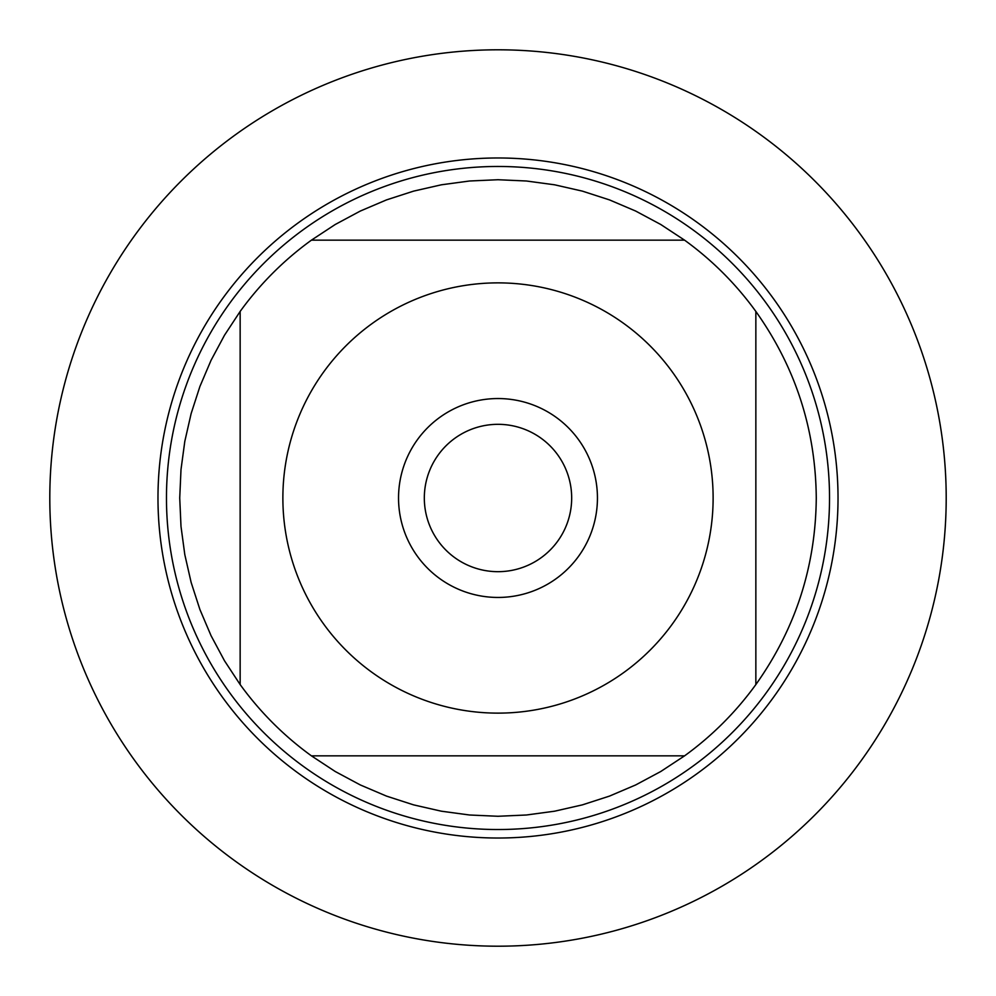 <?xml version="1.0" encoding="UTF-8"?>
<svg xmlns="http://www.w3.org/2000/svg" width="996" height="996" viewBox="0 0 996 996"><rect width="100%" height="100%" fill="white"/><g stroke="black" fill="none" stroke-linecap="round" stroke-linejoin="round"><path stroke-width="1.49" d="M323.712 371.894A215.124 215.124 0 0 0 431.729 702.666A215.124 215.124 0 0 0 713.124 498A215.124 215.124 0 0 0 323.712 371.894M240.148 311.437L240.148 684.563A318.272 318.272 0 0 0 311.437 755.852L684.563 755.852A318.272 318.272 0 0 0 755.852 684.563L755.852 311.437A318.272 318.272 0 0 0 684.563 240.148L311.437 240.148A318.272 318.272 0 0 0 240.148 311.437A318.272 318.272 0 0 1 311.437 240.148L335.229 224.498L360.315 211.052L386.51 199.897L413.589 191.132L441.353 184.808L469.564 180.998L498 179.728L526.436 180.998L554.648 184.808L582.411 191.132L609.49 199.897L635.685 211.052L660.771 224.498L684.563 240.148A318.272 318.272 0 0 1 755.852 311.437C795.518 367.3 815.662 429.488 816.272 498C815.662 566.512 795.518 628.7 755.852 684.563A318.272 318.272 0 0 1 684.563 755.852L660.771 771.502L635.685 784.948L609.49 796.103L582.411 804.868L554.648 811.192L526.436 815.002L498 816.272L469.564 815.002L441.353 811.192L413.589 804.868L386.51 796.103L360.315 784.948L335.229 771.502L311.437 755.852A318.272 318.272 0 0 1 240.148 684.563L224.498 660.771L211.052 635.685L199.897 609.49L191.132 582.411L184.808 554.648L180.998 526.436L179.728 498L180.998 469.564L184.808 441.353L191.132 413.589L199.897 386.51L211.052 360.315L224.498 335.229L240.148 311.437M157.978 498A340.022 340.022 0 0 1 498 157.978A340.022 340.022 0 0 1 838.022 498A340.022 340.022 0 0 1 498 838.022A340.022 340.022 0 0 1 157.978 498A340.022 340.022 0 0 0 498 838.022A340.022 340.022 0 0 0 838.022 498A340.022 340.022 0 0 0 498 157.978A340.022 340.022 0 0 0 157.978 498M166.469 498A331.531 331.531 0 0 1 663.772 210.891A331.531 331.531 0 0 1 663.772 785.109A331.531 331.531 0 0 1 166.469 498M398.537 498A99.463 99.463 0 0 1 547.725 411.871A99.463 99.463 0 0 1 547.725 584.129A99.463 99.463 0 0 1 398.537 498M424.321 498A73.679 73.679 0 0 0 534.84 561.806A73.679 73.679 0 0 0 534.84 434.194A73.679 73.679 0 0 0 424.321 498M49.8 498A448.2 448.2 0 0 0 498 946.2A448.2 448.2 0 0 0 946.2 498A448.2 448.2 0 0 0 498 49.8A448.2 448.2 0 0 0 49.8 498"/></g></svg>
